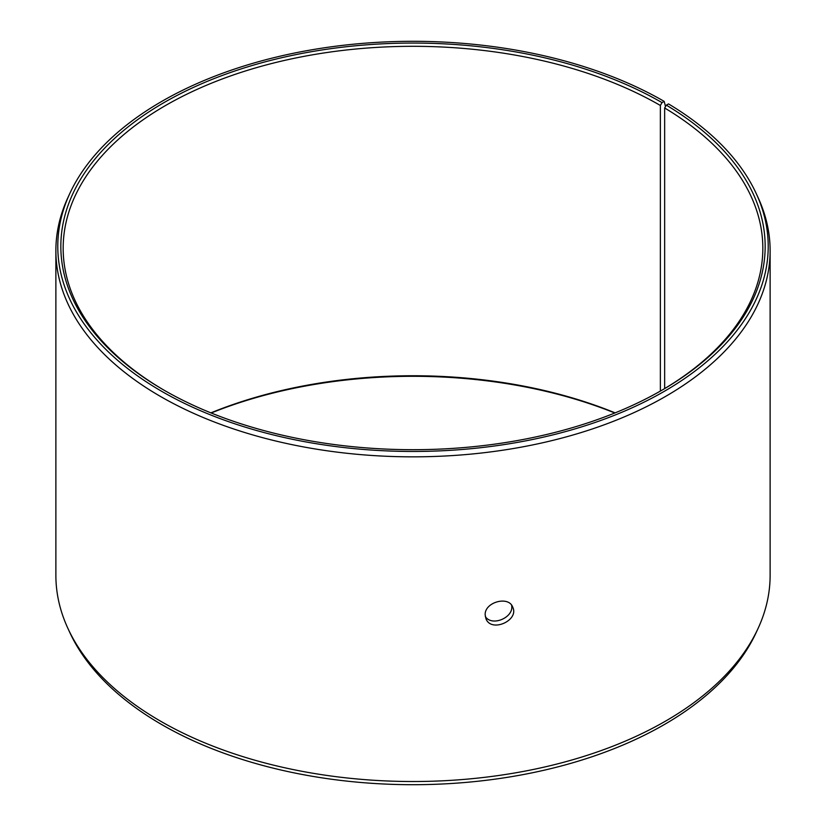 <?xml version="1.0" encoding="UTF-8"?>
<svg xmlns="http://www.w3.org/2000/svg" width="826" height="826" viewBox="0 0 826 826"><rect width="100%" height="100%" fill="white"/><g stroke="black" fill="none" stroke-linecap="round" stroke-linejoin="round"><path stroke-width="1.24" d="M210.867 412.876A349.832 201.978 180 0 1 615.133 412.876M211.188 413A352.165 203.32 180 0 1 614.812 413M662.018 102.61A352.165 203.32 180 0 0 163.982 102.61A352.165 203.32 180 0 0 163.982 390.14A352.165 203.32 180 0 0 662.018 390.14A352.165 203.32 180 0 0 666.324 105.139L668.513 103.921A355.211 205.075 180 0 1 756.244 193.594L758.092 197.6A357.121 206.18 180 0 1 770.121 250.66L770.121 575.34A357.121 206.18 180 0 1 758.092 628.4L756.244 632.406A355.211 205.075 180 0 1 413 784.7A355.211 205.075 180 0 1 69.756 632.406L67.908 628.4A357.121 206.18 180 0 1 55.879 575.34L55.879 250.66A357.121 206.18 180 0 1 67.908 197.6L69.756 193.594A355.211 205.075 180 0 1 320.808 48.331A355.211 205.075 180 0 1 664.166 101.371L662.018 102.61L660.366 105.47L660.366 391.09M758.092 628.4A357.121 206.18 180 0 1 413 781.52A357.121 206.18 180 0 1 67.908 628.4M756.244 193.594A355.211 205.075 180 0 1 413 451.461A355.211 205.075 180 0 1 69.756 193.594M665.519 106.502L664.166 101.371M770.121 250.66A357.121 206.18 180 0 1 413 456.84A357.121 206.18 180 0 1 55.879 250.66M666.324 105.139L664.651 107.979A349.832 201.978 180 0 1 762.832 248.285A349.832 201.978 180 0 1 661.192 390.626M164.808 390.626A349.832 201.978 180 0 1 63.168 248.285A349.832 201.978 180 0 1 279.126 61.682A349.832 201.978 180 0 1 660.366 105.47M664.651 107.979L664.651 388.581M485.316 616.547C492.141 627.14 514.443 617.187 511.573 605.2M485.182 614.926C484.346 602.185 508.661 595.453 512.709 607.131C519.44 620.419 491.16 633.036 485.946 618.684L485.182 614.926"/></g></svg>
